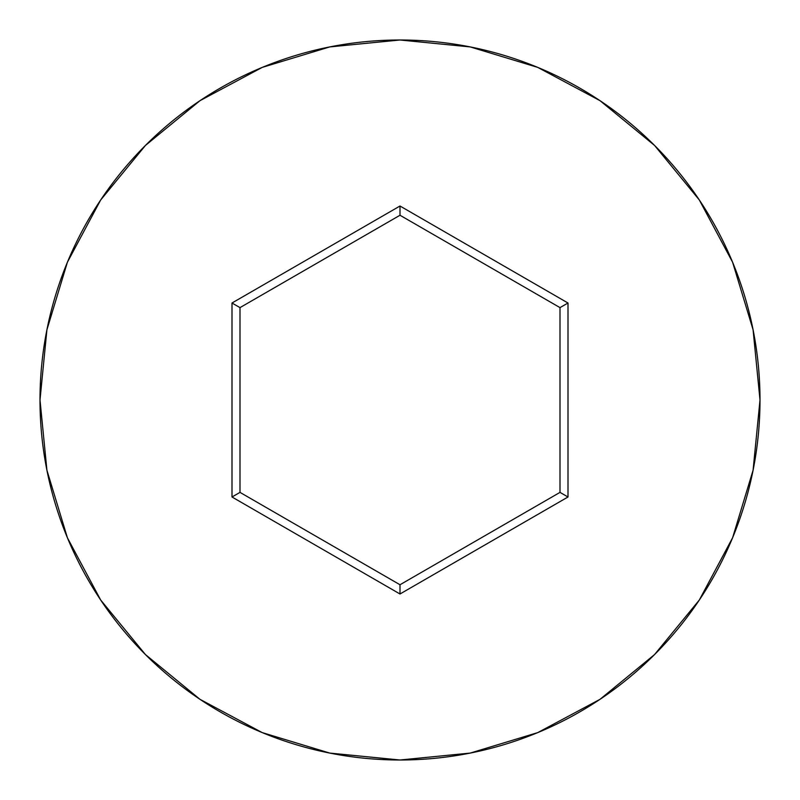 <?xml version="1.0" encoding="UTF-8"?>
<svg xmlns="http://www.w3.org/2000/svg" width="800" height="800" viewBox="0 0 800 800"><rect width="100%" height="100%" fill="white"/><g stroke="black" fill="none" stroke-linecap="round" stroke-linejoin="round"><path stroke-width="1.2" d="M40 400A360 360 0 0 1 400 40A360 360 0 0 1 760 400A360 360 0 0 0 400 40A360 360 0 0 0 40 400L46.92 470.23L67.4 537.77L100.67 600.01L145.44 654.56L199.99 699.33L262.23 732.6L329.77 753.08L400 760L470.23 753.08L537.77 732.6L600.01 699.33L654.56 654.56L699.33 600.01L732.6 537.77L753.08 470.23L760 400L753.08 329.77L732.6 262.23L699.33 199.99L654.56 145.44L600.01 100.67L537.77 67.4L470.23 46.92L400 40L329.77 46.92L262.23 67.4L199.99 100.67L145.44 145.44L100.67 199.99L67.4 262.23L46.92 329.77L40 400A360 360 0 0 0 400 760A360 360 0 0 0 760 400A360 360 0 0 1 400 760A360 360 0 0 1 40 400M232 496.99L232 303.01L400 206.01L568 303.01L568 496.99L400 593.99L232 496.99L400 593.99L568 496.99L560 492.38L400 584.75L240 492.38L240 307.62L400 215.25L560 307.62L560 492.38L400 584.75L400 593.99L400 584.75L240 492.38L232 496.99L240 492.38L240 307.62L232 303.01L232 496.99M560 492.38L568 496.99L568 303.01L560 307.62L560 492.38M560 307.62L568 303.01L400 206.01L400 215.25L560 307.62M400 215.25L400 206.01L232 303.01L240 307.62L400 215.25"/></g></svg>
